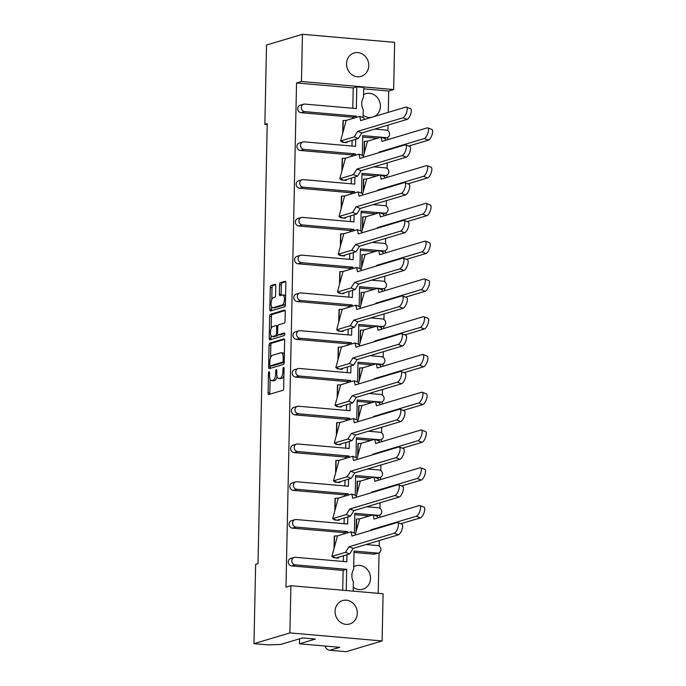 <?xml version="1.0" encoding="UTF-8"?>
<svg xmlns="http://www.w3.org/2000/svg" width="686" height="686" viewBox="0 0 686 686"><rect width="100%" height="100%" fill="white"/><g stroke="black" fill="none" stroke-linecap="round" stroke-linejoin="round"><path stroke-width="1.03" d="M269.066 371.735A1.312 0.532 -85 0 0 268.5 373.201L268.08 392.889A1.878 0.763 -85 0 0 268.698 394.527A1.878 0.763 -85 0 0 268.826 394.51L282.838 390.325A1.878 0.763 -85 0 0 283.652 388.233L284.064 368.545A1.312 0.532 -85 0 0 283.635 367.396A1.312 0.532 -85 0 0 283.55 367.404A1.312 0.532 -85 0 0 282.975 368.871L282.924 371.418A5.994 2.452 -85 0 1 280.308 378.089L279.142 378.44A5.994 2.452 -85 0 1 278.748 378.483A5.994 2.452 -85 0 1 276.775 373.253L276.827 370.706A1.312 0.532 -85 0 0 276.398 369.565A1.312 0.532 -85 0 0 276.312 369.574A1.312 0.532 -85 0 0 275.738 371.032L275.686 373.578A5.994 2.452 -85 0 1 273.071 380.258L271.905 380.61A5.994 2.452 -85 0 1 271.502 380.653A5.994 2.452 -85 0 1 269.529 375.422L269.589 372.875A1.312 0.532 -85 0 0 269.152 371.726A1.312 0.532 -85 0 0 269.066 371.735M325.001 646.023A5.728 5.162 73.3 0 0 329.846 650.277L346.173 651.7L382.102 640.956L289.904 632.912L290.898 585.707L383.088 593.742L382.102 640.956M353.702 566.756A12.219 11.01 -106.7 0 1 355.905 565.796A12.219 11.01 -106.7 0 1 370.517 578.47A12.219 11.01 -106.7 0 1 362.911 589.205A12.219 11.01 -106.7 0 1 353.273 587.207M377.386 553.096A3.816 3.439 73.3 0 0 378.552 552.976L374.985 554.039A3.816 3.439 -106.7 0 1 373.81 554.159L377.386 553.096L354.027 551.055L353.65 569.269A12.219 11.01 73.3 0 0 351.867 575.46A12.219 11.01 73.3 0 0 353.384 581.942L353.187 591.135M335.06 611.312A12.219 11.01 73.3 0 0 349.671 623.986A12.219 11.01 73.3 0 0 357.286 613.25A12.219 11.01 73.3 0 0 342.674 600.576A12.219 11.01 73.3 0 0 335.06 611.312M346.533 63.687A12.219 11.01 73.3 0 0 361.145 76.36A12.219 11.01 73.3 0 0 368.759 65.624A12.219 11.01 73.3 0 0 354.148 52.951A12.219 11.01 73.3 0 0 346.533 63.687M363.589 94.659A12.219 11.01 -106.7 0 1 365.801 93.699A12.219 11.01 -106.7 0 1 380.413 106.373A12.219 11.01 -106.7 0 1 374.256 116.551M371.272 117.443A12.219 11.01 -106.7 0 1 363.16 115.119M356.154 117.452L356.18 116.123L304.704 111.638A3.816 3.439 73.3 0 1 303.692 104.203A3.816 3.439 73.3 0 1 304.867 104.083L356.343 108.568L356.797 86.856L363.743 87.465L363.537 97.18A12.219 11.01 73.3 0 0 361.754 103.372A12.219 11.01 73.3 0 0 363.271 109.846L363.108 117.623M275.781 285.873A1.878 0.763 -85 0 0 275.163 284.244A1.878 0.763 -85 0 0 275.043 284.253L271.107 285.436A1.878 0.763 -85 0 0 270.293 287.52L269.83 309.386A1.878 0.763 -85 0 0 270.447 311.024A1.878 0.763 -85 0 0 270.576 311.007L284.587 306.822A1.878 0.763 -85 0 0 285.402 304.73L285.865 282.864A1.878 0.763 -85 0 0 285.247 281.226A1.878 0.763 -85 0 0 285.119 281.243L280.377 282.658A1.878 0.763 -85 0 0 279.554 284.75L279.356 294.105A1.878 0.763 -85 0 0 279.974 295.743A1.878 0.763 -85 0 0 280.102 295.726L282.452 295.023A5.016 2.049 -85 0 1 282.786 294.989A5.016 2.049 -85 0 1 284.416 299.756A5.016 2.049 -85 0 1 282.246 304.944L273.019 307.697A5.016 2.049 -85 0 1 272.694 307.74A5.016 2.049 -85 0 1 271.056 302.963A5.016 2.049 -85 0 1 273.225 297.784L274.769 297.321A1.878 0.763 -85 0 0 275.583 295.237L275.781 285.873M352.801 108.259L353.23 87.919L296.541 82.98L285.976 587.173L290.898 585.707M296.541 82.98L301.454 81.505L302.449 34.3L394.639 42.343L393.653 89.549L301.454 81.505M329.846 650.277L339.767 647.31L299.482 643.802L315.346 639.052L302.5 637.937L280.685 644.454L268.037 644.883L253.974 643.657L255.638 564.346L258.013 563.635L267.231 123.643L264.856 124.355L266.52 45.044L302.449 34.3M253.974 643.657L289.904 632.912M269.898 343.077A1.878 0.763 -85 0 0 269.084 345.161L268.629 367.036A1.878 0.763 -85 0 0 269.238 368.674A1.878 0.763 -85 0 0 269.366 368.656L283.378 364.463A1.878 0.763 -85 0 0 284.201 362.38L284.656 340.505A1.878 0.763 -85 0 0 284.038 338.875A1.878 0.763 -85 0 0 283.918 338.884L269.898 343.077L271.639 343.232A1.878 0.763 -85 0 0 270.824 345.315L270.558 357.766M269.229 338.215L269.684 316.34A1.878 0.763 -85 0 1 270.507 314.257L284.519 310.063A1.878 0.763 -85 0 1 284.647 310.046A1.878 0.763 -85 0 1 285.256 311.684L285.059 321.048A1.878 0.763 -85 0 1 284.244 323.132L278.559 324.83A1.878 0.763 -85 0 0 277.744 326.913L277.616 333.13A1.878 0.763 -85 0 0 278.233 334.759A1.878 0.763 -85 0 0 278.353 334.751L284.27 332.976A1.312 0.532 -85 0 1 284.356 332.967A1.312 0.532 -85 0 1 284.784 334.219A1.312 0.532 -85 0 1 284.218 335.574L269.967 339.836A1.878 0.763 -85 0 1 269.847 339.844A1.878 0.763 -85 0 1 269.229 338.215L270.97 338.361L271.021 335.523M264.856 124.355L267.214 124.56M356.111 531.624L356.368 519.062L359.593 518.882L355.417 534.171M356.9 493.86L357.166 481.289L360.382 481.118L356.205 496.398M357.689 456.096L357.955 443.525L361.17 443.353L356.994 458.634M358.486 418.323L358.744 405.76L361.959 405.58L357.792 420.87M359.275 380.559L359.533 367.988L362.757 367.816L358.581 383.097M360.064 342.794L360.33 330.223L363.546 330.043L359.37 345.332M360.853 305.021L361.119 292.459L364.335 292.279L360.159 307.568M361.651 267.257L361.908 254.686L365.132 254.515L360.956 269.795M362.44 229.493L362.697 216.922L365.921 216.742L361.745 232.031M363.228 191.72L363.494 179.149L366.71 178.977L362.534 194.258M364.017 153.956L364.283 141.385L367.499 141.213L363.323 156.494M362.705 136.994L377.343 138.263M361.916 174.759L376.545 176.036M361.119 212.523L375.757 213.8M360.33 250.296L374.968 251.573M359.541 288.06L374.179 289.338M358.752 325.824L373.381 327.102M357.955 363.597L372.592 364.875M357.166 401.361L371.803 402.639M356.377 439.134L371.015 440.403M355.588 476.899L370.217 478.176M354.791 514.663L369.428 515.941M354.002 552.436L373.81 554.159M378.209 593.321L379.058 552.77M379.204 546.15L379.315 540.542M379.804 517.347L379.855 515.006M379.993 508.386L380.104 502.769M380.593 479.583L380.644 477.242M380.781 470.613L380.901 465.005M381.382 441.81L381.433 439.469M381.57 432.849L381.69 427.241M382.179 404.045L382.222 401.704M382.368 395.076L382.479 389.468M382.968 366.273L383.02 363.94M383.157 357.312L383.277 351.704M383.757 328.508L383.808 326.167M383.946 319.547L384.066 313.939M384.546 290.744L384.597 288.403M384.735 281.775L384.855 276.166M385.343 252.971L385.386 250.639M385.532 244.01L385.643 238.402M386.132 215.207L386.184 212.866M386.321 206.246L386.441 200.638M386.921 177.442L386.973 175.101M387.11 168.473L387.23 162.865M387.71 139.67L387.762 137.329M387.899 130.709L388.019 125.101M388.285 112.35L388.73 91.024L363.709 88.837M362.319 155.396L362.731 135.614L380.91 137.2M361.531 193.16L361.942 173.387L380.121 174.964M360.733 230.933L361.153 211.151L379.324 212.737M359.944 268.698L360.356 248.915L378.535 250.501M359.155 306.462L359.567 286.688L377.746 288.266M358.366 344.235L358.778 324.452L376.957 326.039M357.569 381.999L357.989 362.217L376.16 363.803M356.78 419.763L357.192 399.989L375.371 401.576M355.991 457.536L356.403 437.754L374.582 439.34M355.202 495.301L355.614 475.518L373.793 477.104M354.405 533.065L354.825 513.291L372.995 514.877M356.18 116.123L352.613 117.195L352.587 118.524M352.012 146.032L352.132 140.338M355.365 155.225L355.391 153.896L303.915 149.402A3.816 3.439 73.3 0 1 302.895 141.968A3.816 3.439 73.3 0 1 304.07 141.848L355.554 146.341L355.7 139.275M353.23 87.919L356.797 86.856M333.825 557.555L335.96 557.958M336.586 558.01L338.395 558.078L338.412 557.281M334.013 548.62L334.271 536.049L337.495 535.877L331.887 556.397L333.816 557.769M334.614 519.791L336.749 520.185M337.375 520.237L339.193 520.305L339.201 519.516M334.802 510.856L335.068 498.285L338.284 498.105L332.676 518.633L334.614 519.997M337.546 482.421L335.403 482.018M335.591 473.083L335.857 460.512L339.073 460.34L333.465 480.869L335.403 482.232M338.164 482.472L339.982 482.541L339.999 481.743M338.335 444.648L336.2 444.254M336.38 435.318L336.646 422.748L339.862 422.576L334.262 443.096L336.191 444.468M338.953 444.708L340.77 444.768L340.788 443.979M339.124 406.884L336.989 406.489M337.178 397.554L337.435 384.983L340.659 384.803L335.051 405.332L336.98 406.695M339.75 406.935L341.559 407.004L341.577 406.215M339.913 369.119L337.778 368.716M337.966 359.781L338.232 347.21L341.448 347.039L335.84 367.567L337.778 368.931M340.539 369.171L342.357 369.24L342.365 368.442M340.71 331.347L338.567 330.952M338.755 322.017L339.021 309.446L342.237 309.275L336.629 329.795L338.567 331.166M341.328 331.407L343.146 331.467L343.163 330.678M341.499 293.582L339.364 293.188M339.544 284.244L339.81 271.682L343.026 271.502L337.426 292.03L339.356 293.394M342.117 293.634L343.935 293.702L343.952 292.913M342.288 255.818L340.153 255.415M340.342 246.48L340.599 233.909L343.823 233.737L338.215 254.266L340.145 255.629M342.914 255.869L344.724 255.938L344.741 255.141M343.077 218.045L340.942 217.651M341.131 208.716L341.396 196.145L344.612 195.973L339.004 216.493L340.942 217.856M343.703 218.105L345.521 218.165L345.538 217.376M343.875 180.281L341.731 179.886M341.92 170.943L342.185 158.38L345.401 158.2L339.793 178.729L341.731 180.092M344.492 180.332L346.31 180.401L346.327 179.612M344.664 142.517L342.528 142.113M342.717 133.178L342.974 120.607L346.19 120.436L340.59 140.956L342.52 142.328M345.281 142.568L347.099 142.637L347.116 141.839M304.704 111.638L301.137 112.701L352.613 117.195M301.137 112.701A3.816 3.439 -106.7 0 1 300.116 105.267L303.692 104.203M342.708 590.226L343.12 570.4L291.644 565.916A3.816 3.439 -106.7 0 1 290.624 558.481L294.2 557.409A3.816 3.439 73.3 0 0 295.212 564.844L346.687 569.337L343.12 570.4M343.309 561.474L343.429 555.78M343.883 533.965L343.909 532.636L292.433 528.143A3.816 3.439 -106.7 0 1 291.421 520.708L294.989 519.645A3.816 3.439 73.3 0 0 296 527.08L347.485 531.564L343.909 532.636M344.098 523.701L344.218 518.016M344.672 496.192L344.706 494.863L293.222 490.379A3.816 3.439 -106.7 0 1 292.21 482.944L295.777 481.872A3.816 3.439 73.3 0 0 296.789 489.307L348.274 493.8L344.706 494.863M344.887 485.937L345.007 480.251M345.47 458.428L345.495 457.099L294.02 452.614A3.816 3.439 -106.7 0 1 292.999 445.18L296.566 444.108A3.816 3.439 73.3 0 0 297.587 451.542L349.063 456.036L345.495 457.099M345.684 448.172L345.804 442.479M346.259 420.664L346.284 419.335L294.809 414.841A3.816 3.439 -106.7 0 1 293.788 407.407L297.364 406.344A3.816 3.439 73.3 0 0 298.376 413.778L349.851 418.263L346.284 419.335M346.473 410.4L346.593 404.714M347.047 382.891L347.073 381.562L295.597 377.077A3.816 3.439 -106.7 0 1 294.586 369.643L298.153 368.571A3.816 3.439 73.3 0 0 299.165 376.005L350.649 380.498L347.073 381.562M347.262 372.635L347.382 366.95M347.836 345.127L347.871 343.797L296.386 339.313A3.816 3.439 -106.7 0 1 295.374 331.87L298.942 330.806A3.816 3.439 73.3 0 0 299.962 338.241L351.438 342.734L347.871 343.797M348.051 334.871L348.171 329.177M348.634 307.362L348.66 306.033L297.184 301.54A3.816 3.439 -106.7 0 1 296.163 294.105L299.731 293.042A3.816 3.439 73.3 0 0 300.751 300.477L352.227 304.961L348.66 306.033M348.848 297.098L348.968 291.413M349.423 269.589L349.448 268.26L297.973 263.776A3.816 3.439 -106.7 0 1 296.952 256.341L300.528 255.269A3.816 3.439 73.3 0 0 301.54 262.704L353.016 267.197L349.448 268.26M349.637 259.334L349.757 253.64M350.212 231.825L350.237 230.496L298.762 226.003A3.816 3.439 -106.7 0 1 297.75 218.568L301.317 217.505A3.816 3.439 73.3 0 0 302.329 224.939L353.813 229.424L350.237 230.496M350.426 221.569L350.546 215.876M351 194.061L351.035 192.732L299.55 188.238A3.816 3.439 -106.7 0 1 298.539 180.804L302.106 179.741A3.816 3.439 73.3 0 0 303.126 187.175L354.602 191.66L351.035 192.732M351.215 183.797L351.335 178.111M351.798 156.288L351.824 154.959L300.348 150.474A3.816 3.439 -106.7 0 1 299.328 143.04L302.895 141.968M355.391 153.896L351.824 154.959M302.106 179.741A3.816 3.439 73.3 0 1 303.281 179.621L354.756 184.105L354.911 177.039M301.317 217.505A3.816 3.439 73.3 0 1 302.492 217.385L353.967 221.878L354.113 214.812M354.576 192.989L354.602 191.66M300.528 255.269A3.816 3.439 73.3 0 1 301.694 255.149L353.179 259.642L353.324 252.577M353.779 230.753L353.813 229.424M299.731 293.042A3.816 3.439 73.3 0 1 300.905 292.922L352.39 297.407L352.535 290.341M352.99 268.526L353.016 267.197M298.942 330.806A3.816 3.439 73.3 0 1 300.116 330.686L351.592 335.18L351.747 328.114M352.201 306.29L352.227 304.961M298.153 368.571A3.816 3.439 73.3 0 1 299.328 368.459L350.803 372.944L350.949 365.878M351.412 344.063L351.438 342.734M297.364 406.344A3.816 3.439 73.3 0 1 298.53 406.223L350.014 410.708L350.16 403.642M350.615 381.828L350.649 380.498M296.566 444.108A3.816 3.439 73.3 0 1 297.741 443.988L349.225 448.481L349.371 441.415M349.826 419.592L349.851 418.263M295.777 481.872A3.816 3.439 73.3 0 1 296.952 481.761L348.428 486.245L348.582 479.18M349.037 457.365L349.063 456.036M294.989 519.645A3.816 3.439 73.3 0 1 296.163 519.525L347.639 524.01L347.785 516.944M348.248 495.129L348.274 493.8M294.2 557.409A3.816 3.439 73.3 0 1 295.366 557.289L346.85 561.783L346.996 554.717M347.45 532.893L347.485 531.564M346.25 590.535L346.687 569.337M381.365 137.243L386.081 137.654A3.816 3.439 73.3 0 0 389.639 134.182A3.816 3.439 73.3 0 0 386.244 130.1L374.676 129.088M378.552 552.976A3.816 3.439 73.3 0 0 377.54 545.542L365.972 544.53M373.45 514.912L378.175 515.323A3.816 3.439 73.3 0 0 381.725 511.85A3.816 3.439 73.3 0 0 378.329 507.769L366.77 506.765M374.239 477.147L378.964 477.559A3.816 3.439 73.3 0 0 382.514 474.086A3.816 3.439 73.3 0 0 379.126 470.004L367.559 468.992M375.028 439.374L379.752 439.795A3.816 3.439 73.3 0 0 383.311 436.313A3.816 3.439 73.3 0 0 379.915 432.24L368.348 431.228M375.825 401.61L380.55 402.022A3.816 3.439 73.3 0 0 384.1 398.549A3.816 3.439 73.3 0 0 380.704 394.467L369.145 393.464M376.614 363.846L381.339 364.257A3.816 3.439 73.3 0 0 384.889 360.785A3.816 3.439 73.3 0 0 381.493 356.703L369.934 355.691M377.403 326.073L382.128 326.485A3.816 3.439 73.3 0 0 385.678 323.012A3.816 3.439 73.3 0 0 382.291 318.939L370.723 317.927M378.2 288.309L382.917 288.72A3.816 3.439 73.3 0 0 386.475 285.247A3.816 3.439 73.3 0 0 383.08 281.166L371.512 280.162M378.989 250.544L383.714 250.956A3.816 3.439 73.3 0 0 387.264 247.483A3.816 3.439 73.3 0 0 383.868 243.401L372.309 242.39M379.778 212.771L384.503 213.183A3.816 3.439 73.3 0 0 388.053 209.71A3.816 3.439 73.3 0 0 384.657 205.629L373.098 204.625M380.567 175.007L385.292 175.419A3.816 3.439 73.3 0 0 388.842 171.946A3.816 3.439 73.3 0 0 385.455 167.864L373.887 166.861M388.73 91.024L393.653 89.549M299.482 643.802L299.585 638.803M271.502 380.653L273.242 380.799A5.994 2.452 -85 0 0 273.637 380.756L271.905 380.61M277.118 376.4A5.994 2.452 -85 0 1 274.803 380.413L273.637 380.756M278.748 378.483L280.48 378.638A5.994 2.452 -85 0 0 280.874 378.595L279.142 378.44M283.918 375.791A5.994 2.452 -85 0 1 282.049 378.243L280.874 378.595M270.113 379.247L269.821 393.044A1.878 0.763 -85 0 0 269.975 394.167M284.501 339.381L271.639 343.232M270.387 365.835L270.361 367.19A1.878 0.763 -85 0 0 270.516 368.313M269.761 364.669A1.312 0.532 -85 0 0 270.19 365.818A1.312 0.532 -85 0 0 270.275 365.81L282.581 362.122A1.312 0.532 -85 0 0 283.147 360.665L283.207 357.981A5.994 2.452 -85 0 0 281.234 352.75A5.994 2.452 -85 0 0 280.84 352.793L272.428 355.305A5.994 2.452 -85 0 0 269.812 361.985L269.761 364.669M271.845 365.938A1.312 0.532 -85 0 0 271.922 365.964A1.312 0.532 -85 0 0 272.016 365.955L270.275 365.81M284.201 362.311L272.016 365.955M284.364 354.302A5.994 2.452 -85 0 0 282.975 352.904L281.234 352.75M271.176 328.457L271.424 316.495L269.684 316.34M285.102 310.561L272.239 314.402A1.878 0.763 -85 0 0 271.424 316.495M279.845 334.879A1.878 0.763 -85 0 0 279.965 334.914A1.878 0.763 -85 0 0 280.094 334.897L284.733 333.507M272.668 326.596A5.016 2.049 -85 0 0 270.49 331.775A5.016 2.049 -85 0 0 272.128 336.543A5.016 2.049 -85 0 0 272.453 336.509L275.703 335.54A1.878 0.763 -85 0 0 276.527 333.456L276.655 327.239A1.878 0.763 -85 0 0 276.038 325.61A1.878 0.763 -85 0 0 275.918 325.618L272.668 326.596M272.128 336.543L273.86 336.697A5.016 2.049 -85 0 0 274.194 336.663L272.453 336.509M278.096 334.717A1.878 0.763 -85 0 1 277.444 335.694L274.194 336.663M270.97 338.361A1.878 0.763 -85 0 0 271.116 339.493M272.694 307.74L274.426 307.885A5.016 2.049 -85 0 0 274.76 307.851L273.019 307.697M285.436 303.332A5.016 2.049 -85 0 1 283.987 305.09L274.76 307.851M285.582 296.086A5.016 2.049 -85 0 0 284.527 295.143L282.786 294.989M285.71 281.732L282.109 282.812A1.878 0.763 -85 0 0 281.294 284.896L281.097 294.26A1.878 0.763 -85 0 0 281.251 295.383M271.63 306.788L271.57 309.54A1.878 0.763 -85 0 0 271.725 310.664M275.626 284.75L272.848 285.582A1.878 0.763 -85 0 0 272.025 287.666L271.776 299.542M397.726 522.543L401.893 524.13A5.728 2.041 110.9 0 1 402.013 529.489A5.728 2.041 110.9 0 1 398.386 534.84L394.218 533.245A5.728 2.041 -69.1 0 0 397.846 527.903A5.728 2.041 -69.1 0 0 397.726 522.543A5.728 2.041 -69.1 0 0 397.143 522.543L351.935 536.066L351.095 531.804L337.495 535.877M335.651 557.838L334.056 557.692M334.271 547.685L334.511 535.98M338.395 558.078L336.054 557.992L331.887 556.397L345.487 552.333L349.011 546.768L353.179 548.363L349.654 553.919L336.054 557.992M351.095 531.804L355.262 533.391L355.571 534.977M394.218 533.245L349.011 546.768M349.654 553.919L345.487 552.333M398.386 534.84L353.179 548.363M419.823 505.548L423.991 507.143A5.728 2.041 110.9 0 1 424.111 512.502A5.728 2.041 110.9 0 1 420.484 517.844L416.316 516.258A5.728 2.041 -69.1 0 0 419.943 510.907A5.728 2.041 -69.1 0 0 419.823 505.548A5.728 2.041 -69.1 0 0 419.24 505.548L374.033 519.07L373.193 514.817L359.593 518.882M356.368 530.69L356.609 518.985M373.193 514.817L377.36 516.404L377.669 517.981M370.68 530.458L371.109 529.781L371.915 530.089M416.316 516.258L371.109 529.781M420.484 517.844L400.83 523.727M398.515 484.779L402.682 486.365A5.728 2.041 110.9 0 1 402.802 491.725A5.728 2.041 110.9 0 1 399.175 497.067L395.016 495.481A5.728 2.041 -69.1 0 0 398.635 490.138A5.728 2.041 -69.1 0 0 398.515 484.779A5.728 2.041 -69.1 0 0 397.94 484.77L352.724 498.293L351.884 494.04L338.284 498.105M336.44 520.065L334.845 519.928M335.06 509.912L335.3 498.216M339.193 520.305L336.843 520.22L332.676 518.633L346.276 514.569L349.8 509.003L353.967 510.59L350.443 516.155L336.843 520.22M351.884 494.04L356.051 495.626L356.368 497.204M395.016 495.481L349.8 509.003M350.443 516.155L346.276 514.569M399.175 497.067L353.967 510.59M399.303 447.006L403.471 448.593A5.728 2.041 110.9 0 1 403.6 453.952A5.728 2.041 110.9 0 1 399.972 459.303L395.805 457.716A5.728 2.041 -69.1 0 0 399.432 452.366A5.728 2.041 -69.1 0 0 399.303 447.006A5.728 2.041 -69.1 0 0 398.729 447.006L353.522 460.529L352.681 456.276L339.073 460.34M337.229 482.301L335.643 482.164M335.848 472.148L336.097 460.443M339.982 482.541L337.632 482.455L333.465 480.869L347.073 476.796L350.589 471.239L354.756 472.825L351.241 478.382L337.632 482.455M352.681 456.276L356.84 457.862L357.157 459.44M395.805 457.716L350.589 471.239M351.241 478.382L347.073 476.796M399.972 459.303L354.756 472.825M400.092 409.242L404.26 410.828A5.728 2.041 110.9 0 1 404.388 416.188A5.728 2.041 110.9 0 1 400.761 421.538L396.594 419.943A5.728 2.041 -69.1 0 0 400.221 414.601A5.728 2.041 -69.1 0 0 400.092 409.242A5.728 2.041 -69.1 0 0 399.518 409.242L354.31 422.765L353.47 418.503L339.862 422.576M338.018 444.537L336.432 444.391M336.637 434.384L336.886 422.679M340.77 444.768L338.421 444.682L334.262 443.096L347.862 439.031L351.386 433.466L355.554 435.061L352.029 440.618L338.421 444.682M353.47 418.503L357.638 420.089L357.946 421.676M396.594 419.943L351.386 433.466M352.029 440.618L347.862 439.031M400.761 421.538L355.554 435.061M400.89 371.469L405.057 373.064A5.728 2.041 110.9 0 1 405.177 378.423A5.728 2.041 110.9 0 1 401.55 383.766L397.383 382.179A5.728 2.041 -69.1 0 0 401.01 376.837A5.728 2.041 -69.1 0 0 400.89 371.469A5.728 2.041 -69.1 0 0 400.307 371.469L355.099 384.992L354.259 380.739L340.659 384.803M338.815 406.764L337.22 406.627M337.435 396.611L337.675 384.906M341.559 407.004L339.218 406.918L335.051 405.332L348.651 401.267L352.175 395.702L356.343 397.288L352.818 402.854L339.218 406.918M354.259 380.739L358.426 382.325L358.735 383.903M397.383 382.179L352.175 395.702M352.818 402.854L348.651 401.267M401.55 383.766L356.343 397.288M401.679 333.705L405.846 335.291A5.728 2.041 110.9 0 1 405.966 340.65A5.728 2.041 110.9 0 1 402.348 346.001L398.18 344.415A5.728 2.041 -69.1 0 0 401.799 339.064A5.728 2.041 -69.1 0 0 401.679 333.705A5.728 2.041 -69.1 0 0 401.104 333.705L355.888 347.227L355.048 342.966L341.448 347.039M339.604 368.999L338.009 368.862M338.224 358.847L338.464 347.142M342.357 369.24L340.007 369.154L335.84 367.567L349.44 363.494L352.964 357.938L357.132 359.524L353.607 365.081L340.007 369.154M355.048 342.966L359.215 344.561L359.533 346.138M398.18 344.415L352.964 357.938M353.607 365.081L349.44 363.494M402.348 346.001L357.132 359.524M402.468 295.94L406.635 297.527A5.728 2.041 110.9 0 1 406.764 302.886A5.728 2.041 110.9 0 1 403.136 308.228L398.969 306.642A5.728 2.041 -69.1 0 0 402.596 301.3A5.728 2.041 -69.1 0 0 402.468 295.94A5.728 2.041 -69.1 0 0 401.893 295.932L356.686 309.455L355.845 305.201L342.237 309.275M340.393 331.227L338.807 331.089M339.013 321.074L339.261 309.377M343.146 331.467L340.796 331.381L336.629 329.795L350.237 325.73L353.753 320.165L357.921 321.751L354.405 327.316L340.796 331.381M355.845 305.201L360.013 306.788L360.322 308.374M398.969 306.642L353.753 320.165M354.405 327.316L350.237 325.73M403.136 308.228L357.921 321.751M403.257 258.168L407.424 259.754A5.728 2.041 110.9 0 1 407.553 265.122A5.728 2.041 110.9 0 1 403.925 270.464L399.758 268.878A5.728 2.041 -69.1 0 0 403.385 263.527A5.728 2.041 -69.1 0 0 403.257 258.168A5.728 2.041 -69.1 0 0 402.682 258.168L357.475 271.69L356.634 267.437L343.026 271.502M341.182 293.462L339.596 293.325M339.802 283.309L340.05 271.605M343.935 293.702L341.594 293.617L337.426 292.03L351.026 287.957L354.551 282.4L358.718 283.987L355.194 289.552L341.594 293.617M356.634 267.437L360.802 269.023L361.11 270.601M399.758 268.878L354.551 282.4M355.194 289.552L351.026 287.957M403.925 270.464L358.718 283.987M404.054 220.403L408.221 221.99A5.728 2.041 110.9 0 1 408.341 227.349A5.728 2.041 110.9 0 1 404.714 232.7L400.547 231.113A5.728 2.041 -69.1 0 0 404.174 225.763A5.728 2.041 -69.1 0 0 404.054 220.403A5.728 2.041 -69.1 0 0 403.479 220.403L358.264 233.926L357.423 229.664L343.823 233.737M341.98 255.698L340.385 255.561M340.599 245.545L340.839 233.84M344.724 255.938L342.383 255.852L338.215 254.266L351.815 250.193L355.339 244.636L359.507 246.223L355.983 251.779L342.383 255.852M357.423 229.664L361.591 231.259L361.899 232.837M400.547 231.113L355.339 244.636M355.983 251.779L351.815 250.193M404.714 232.7L359.507 246.223M420.612 467.783L424.78 469.37A5.728 2.041 110.9 0 1 424.9 474.729A5.728 2.041 110.9 0 1 421.281 480.08L417.114 478.494A5.728 2.041 -69.1 0 0 420.732 473.143A5.728 2.041 -69.1 0 0 420.612 467.783A5.728 2.041 -69.1 0 0 420.038 467.783L374.822 481.306L373.981 477.044L360.382 481.118M357.157 492.925L357.397 481.22M373.981 477.044L378.149 478.639L378.466 480.217M371.469 492.685L371.898 492.016L372.704 492.316M417.114 478.494L371.898 492.016M421.281 480.08L401.619 485.954M421.401 430.019L425.569 431.605A5.728 2.041 110.9 0 1 425.697 436.965A5.728 2.041 110.9 0 1 422.07 442.307L417.903 440.721A5.728 2.041 -69.1 0 0 421.53 435.378A5.728 2.041 -69.1 0 0 421.401 430.019A5.728 2.041 -69.1 0 0 420.827 430.011L375.619 443.533L374.779 439.28L361.17 443.353M357.946 455.152L358.195 443.456M374.779 439.28L378.946 440.866L379.255 442.444M372.266 454.921L372.687 454.243L373.493 454.552M417.903 440.721L372.687 454.243M422.07 442.307L402.408 448.19M422.19 392.246L426.358 393.833A5.728 2.041 110.9 0 1 426.486 399.201A5.728 2.041 110.9 0 1 422.859 404.543L418.692 402.956A5.728 2.041 -69.1 0 0 422.319 397.606A5.728 2.041 -69.1 0 0 422.19 392.246A5.728 2.041 -69.1 0 0 421.616 392.246L376.408 405.769L375.568 401.516L361.959 405.58M358.735 417.388L358.984 405.683M375.568 401.516L379.735 403.102L380.044 404.68M373.055 417.157L373.484 416.479L374.29 416.788M418.692 402.956L373.484 416.479M422.859 404.543L403.205 410.425M422.988 354.482L427.155 356.068A5.728 2.041 110.9 0 1 427.275 361.428A5.728 2.041 110.9 0 1 423.648 366.778L419.48 365.192A5.728 2.041 -69.1 0 0 423.108 359.841A5.728 2.041 -69.1 0 0 422.988 354.482A5.728 2.041 -69.1 0 0 422.413 354.482L377.197 368.005L376.357 363.743L362.757 367.816M359.533 379.624L359.773 367.919M376.357 363.743L380.524 365.338L380.833 366.916M373.844 379.384L374.273 378.715L375.079 379.015M419.48 365.192L374.273 378.715M423.648 366.778L403.994 372.652M423.776 316.718L427.944 318.304A5.728 2.041 110.9 0 1 428.064 323.663A5.728 2.041 110.9 0 1 424.445 329.006L420.278 327.419A5.728 2.041 -69.1 0 0 423.905 322.077A5.728 2.041 -69.1 0 0 423.776 316.718A5.728 2.041 -69.1 0 0 423.202 316.709L377.986 330.232L377.146 325.979L363.546 330.043M360.322 341.851L360.562 330.155M377.146 325.979L381.313 327.565L381.63 329.143M374.633 341.619L375.062 340.942L375.868 341.251M420.278 327.419L375.062 340.942M424.445 329.006L404.783 334.888M424.565 278.945L428.733 280.531A5.728 2.041 110.9 0 1 428.861 285.89A5.728 2.041 110.9 0 1 425.234 291.241L421.067 289.655A5.728 2.041 -69.1 0 0 424.694 284.304A5.728 2.041 -69.1 0 0 424.565 278.945A5.728 2.041 -69.1 0 0 423.991 278.945L378.783 292.468L377.943 288.214L364.335 292.279M361.11 304.087L361.359 292.382M377.943 288.214L382.111 289.801L382.419 291.379M375.431 303.855L375.851 303.178L376.657 303.486M421.067 289.655L375.851 303.178M425.234 291.241L405.572 297.124M425.363 241.18L429.522 242.767A5.728 2.041 110.9 0 1 429.65 248.126A5.728 2.041 110.9 0 1 426.023 253.477L421.856 251.882A5.728 2.041 -69.1 0 0 425.483 246.54A5.728 2.041 -69.1 0 0 425.363 241.18A5.728 2.041 -69.1 0 0 424.78 241.18L379.572 254.703L378.732 250.441L365.132 254.515M361.899 266.322L362.148 254.617M378.732 250.441L382.899 252.028L383.208 253.614M376.22 266.082L376.648 265.405L377.454 265.714M421.856 251.882L376.648 265.405M426.023 253.477L406.369 259.351M404.843 182.639L409.01 184.225A5.728 2.041 110.9 0 1 409.13 189.585A5.728 2.041 110.9 0 1 405.512 194.927L401.344 193.341A5.728 2.041 -69.1 0 0 404.963 187.998A5.728 2.041 -69.1 0 0 404.843 182.639A5.728 2.041 -69.1 0 0 404.268 182.63L359.052 196.153L358.212 191.9L344.612 195.973M342.768 217.925L341.174 217.788M341.388 207.772L341.628 196.076M345.521 218.165L343.171 218.079L339.004 216.493L352.604 212.428L356.128 206.863L360.296 208.45L356.771 214.015L343.171 218.079M358.212 191.9L362.38 193.486L362.697 195.064M401.344 193.341L356.128 206.863M356.771 214.015L352.604 212.428M405.512 194.927L360.296 208.45M405.632 144.866L409.799 146.452A5.728 2.041 110.9 0 1 409.928 151.812A5.728 2.041 110.9 0 1 406.301 157.163L402.133 155.576A5.728 2.041 -69.1 0 0 405.76 150.225A5.728 2.041 -69.1 0 0 405.632 144.866A5.728 2.041 -69.1 0 0 405.057 144.866L359.85 158.389L359.01 154.136L345.401 158.2M343.557 180.161L341.971 180.024M342.177 170.008L342.425 158.303M346.31 180.401L343.96 180.315L339.793 178.729L353.401 174.656L356.917 169.099L361.085 170.685L357.569 176.242L343.96 180.315M359.01 154.136L363.177 155.722L363.486 157.3M402.133 155.576L356.917 169.099M357.569 176.242L353.401 174.656M406.301 157.163L361.085 170.685M406.421 107.102L410.588 108.688A5.728 2.041 110.9 0 1 410.717 114.047A5.728 2.041 110.9 0 1 407.09 119.398L402.922 117.803A5.728 2.041 -69.1 0 0 406.549 112.461A5.728 2.041 -69.1 0 0 406.421 107.102A5.728 2.041 -69.1 0 0 405.846 107.102L360.639 120.625L359.798 116.363L346.19 120.436M344.346 142.396L342.76 142.251M342.966 132.244L343.214 120.539M347.099 142.637L344.758 142.551L340.59 140.956L354.19 136.891L357.715 131.326L361.882 132.921L358.358 138.478L344.758 142.551M359.798 116.363L363.966 117.949L364.275 119.536M402.922 117.803L357.715 131.326M358.358 138.478L354.19 136.891M407.09 119.398L361.882 132.921M426.152 203.408L430.319 205.003A5.728 2.041 110.9 0 1 430.439 210.362A5.728 2.041 110.9 0 1 426.812 215.704L422.645 214.118A5.728 2.041 -69.1 0 0 426.272 208.776A5.728 2.041 -69.1 0 0 426.152 203.408A5.728 2.041 -69.1 0 0 425.577 203.408L380.361 216.93L379.521 212.677L365.921 216.742M362.697 228.549L362.937 216.853M379.521 212.677L383.688 214.264L383.997 215.841M377.008 228.318L377.437 227.641L378.243 227.949M422.645 214.118L377.437 227.641M426.812 215.704L407.158 221.587M426.941 165.643L431.108 167.23A5.728 2.041 110.9 0 1 431.237 172.589A5.728 2.041 110.9 0 1 427.61 177.94L423.442 176.353A5.728 2.041 -69.1 0 0 427.069 171.003A5.728 2.041 -69.1 0 0 426.941 165.643A5.728 2.041 -69.1 0 0 426.366 165.643L381.15 179.166L380.31 174.913L366.71 178.977M363.486 190.785L363.734 179.08M380.31 174.913L384.477 176.499L384.795 178.077M377.797 190.554L378.226 189.876L379.032 190.185M423.442 176.353L378.226 189.876M427.61 177.94L407.947 183.822M427.73 127.879L431.897 129.465A5.728 2.041 110.9 0 1 432.026 134.825A5.728 2.041 110.9 0 1 428.398 140.176L424.231 138.581A5.728 2.041 -69.1 0 0 427.858 133.238A5.728 2.041 -69.1 0 0 427.73 127.879A5.728 2.041 -69.1 0 0 427.155 127.879L381.948 141.402L381.107 137.14L367.499 141.213M364.275 153.021L364.523 141.316M381.107 137.14L385.275 138.726L385.583 140.313M378.595 152.781L379.015 152.103L379.821 152.412M424.231 138.581L379.015 152.103M428.398 140.176L408.736 146.049M269.581 373.295L268.5 373.201M284.055 368.965L282.975 368.871M276.818 371.126L275.738 371.032M295.212 564.844L291.644 565.916M296 527.08L292.433 528.143M296.789 489.307L293.222 490.379M297.587 451.542L294.02 452.614M298.376 413.778L294.809 414.841M299.165 376.005L295.597 377.077M299.962 338.241L296.386 339.313M300.751 300.477L297.184 301.54M301.54 262.704L297.973 263.776M302.329 224.939L298.762 226.003M303.126 187.175L299.55 188.238M303.915 149.402L300.348 150.474M376.134 515.932L378.175 515.323M376.923 478.168L378.964 477.559M377.712 440.403L379.752 439.795M378.509 402.631L380.55 402.022M379.298 364.866L381.339 364.257M380.087 327.102L382.128 326.485M380.876 289.329L382.917 288.72M381.673 251.565L383.714 250.956M382.462 213.8L384.503 213.183M383.251 176.028L385.292 175.419M384.049 138.263L386.081 137.654M274.803 380.413L273.071 380.258M276.775 373.673L275.686 373.578M282.049 378.243L280.308 378.089M284.004 371.512L282.924 371.418M269.821 393.044L268.08 392.889M270.361 367.19L268.629 367.036M270.824 345.315L269.084 345.161M284.201 362.268L282.581 362.122M284.227 360.759L283.147 360.665M284.287 358.075L283.207 357.981M272.239 314.402L270.507 314.257M280.094 334.897L278.353 334.751M277.444 335.694L275.703 335.54M277.624 333.55L276.527 333.456M277.736 327.333L276.655 327.239M283.987 305.09L282.246 304.944M281.097 294.26L279.356 294.105M281.294 284.896L279.554 284.75M282.109 282.812L280.377 282.658M271.57 309.54L269.83 309.386M272.025 287.666L270.293 287.52M272.848 285.582L271.107 285.436M379.349 515.203L376.477 516.069M380.138 477.439L377.266 478.296M380.927 439.675L378.055 440.532M381.725 401.902L378.852 402.768M382.514 364.137L379.641 364.995M383.303 326.373L380.43 327.231M384.091 288.6L381.219 289.458M384.889 250.836L382.016 251.693M385.678 213.072L382.805 213.929M386.467 175.299L383.594 176.156M387.256 137.534L384.383 138.392M271.922 365.964L270.19 365.818M279.965 334.914L278.233 334.759M277.779 325.764L276.038 325.61"/></g></svg>
